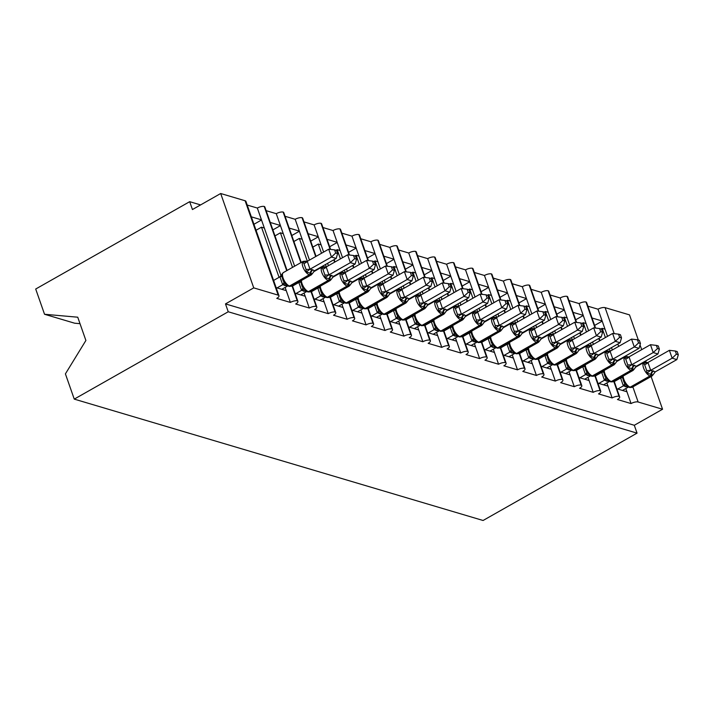 <?xml version="1.0" encoding="UTF-8"?>
<svg xmlns="http://www.w3.org/2000/svg" width="714" height="714" viewBox="0 0 714 714"><rect width="100%" height="100%" fill="white"/><g stroke="black" fill="none" stroke-linecap="round" stroke-linejoin="round"><path stroke-width="1.07" d="M80.013 323.674L74.631 323.201L44.536 314.267L35.7 289.027L189.683 201.678L192.441 209.541L220.688 193.512L245.107 200.759A5.364 1.937 -19.3 0 1 245.928 201.393L278.978 295.757A5.364 1.937 -19.3 0 1 276.755 298.372L290.384 302.424L285.127 287.421M200.589 204.918L189.683 201.678M616.807 388.755L626.937 391.763L625.812 388.559M613.772 381.356L619.011 396.332A5.364 1.937 -19.3 0 1 619.663 396.895A5.364 1.937 -19.3 0 1 617.44 399.51L631.06 403.562L626.937 391.763M592.022 317.989L602.152 320.988L598.02 309.198L587.89 306.19M597.877 383.141L608.007 386.149L606.882 382.936M594.842 375.734L600.09 390.71A5.364 1.937 -19.3 0 1 600.733 391.281A5.364 1.937 -19.3 0 1 598.51 393.896L612.139 397.939L608.007 386.149M573.092 312.366L583.222 315.374L579.09 303.575L568.969 300.567M578.956 377.519L589.077 380.526L587.961 377.322M575.921 370.12L581.16 385.087A5.364 1.937 -19.3 0 1 581.803 385.658A5.364 1.937 -19.3 0 1 579.581 388.273L593.209 392.325L589.077 380.526M554.171 306.743L564.292 309.751L560.169 297.961L550.039 294.953M560.026 371.905L570.156 374.904L569.031 371.699M556.991 364.497L562.239 379.473A5.364 1.937 -19.3 0 1 562.882 380.044A5.364 1.937 -19.3 0 1 560.66 382.659L574.288 386.702L570.156 374.904M535.241 301.129L545.371 304.137L541.239 292.338L531.109 289.331M541.096 366.282L551.226 369.29L550.101 366.086M538.061 358.883L543.309 373.85A5.364 1.937 -19.3 0 1 543.952 374.422A5.364 1.937 -19.3 0 1 541.73 377.037L555.358 381.08L551.226 369.29M516.32 295.507L526.441 298.514L522.309 286.716L512.188 283.717M522.175 360.659L532.296 363.667L531.18 360.463M519.14 353.26L524.379 368.237A5.364 1.937 -19.3 0 1 525.022 368.808A5.364 1.937 -19.3 0 1 522.8 371.423L536.428 375.466L532.296 363.667M497.39 289.893L507.511 292.901L503.388 281.102L493.258 278.094M503.245 355.045L513.375 358.053L512.25 354.84M500.211 347.638L505.458 362.614A5.364 1.937 -19.3 0 1 506.101 363.185A5.364 1.937 -19.3 0 1 503.879 365.8L517.507 369.843L513.375 358.053M478.46 284.27L488.59 287.278L484.458 275.479L474.328 272.471M484.324 349.423L494.445 352.43L493.32 349.226M481.281 342.024L486.529 357A5.364 1.937 -19.3 0 1 487.171 357.562A5.364 1.937 -19.3 0 1 484.949 360.177L498.577 364.229L494.445 352.43M459.539 278.656L469.66 281.655L465.528 269.865L455.407 266.858M465.394 343.809L475.515 346.817L474.399 343.604M462.36 336.401L467.599 351.377A5.364 1.937 -19.3 0 1 468.241 351.948A5.364 1.937 -19.3 0 1 466.019 354.563L479.647 358.606L475.515 346.817M440.609 273.034L450.73 276.041L446.607 264.242L436.477 261.235M446.464 338.186L456.594 341.194L455.47 337.99M443.43 330.787L448.678 345.754A5.364 1.937 -19.3 0 1 449.32 346.326A5.364 1.937 -19.3 0 1 447.098 348.941L460.726 352.993L456.594 341.194M421.679 267.411L431.809 270.419L427.677 258.629L417.547 255.621M427.543 332.572L437.664 335.571L436.54 332.367M424.5 325.165L429.748 340.141A5.364 1.937 -19.3 0 1 430.39 340.712A5.364 1.937 -19.3 0 1 428.168 343.327L441.796 347.37L437.664 335.571M402.758 261.797L412.879 264.805L408.747 253.006L398.626 249.998M408.613 326.95L418.734 329.957L417.619 326.753M405.579 319.551L410.818 334.518A5.364 1.937 -19.3 0 1 411.46 335.089A5.364 1.937 -19.3 0 1 409.238 337.704L422.866 341.747L418.734 329.957M383.829 256.174L393.949 259.182L389.826 247.383L379.696 244.384M389.683 321.327L399.813 324.334L398.689 321.13M386.649 313.928L391.897 328.904A5.364 1.937 -19.3 0 1 392.539 329.475A5.364 1.937 -19.3 0 1 390.317 332.09L403.945 336.133L399.813 324.334M364.899 250.56L375.028 253.568L370.896 241.769L360.766 238.762M370.762 315.713L380.883 318.721L379.759 315.508M367.719 308.305L372.967 323.281A5.364 1.937 -19.3 0 1 373.609 323.853A5.364 1.937 -19.3 0 1 371.387 326.468L385.016 330.511L380.883 318.721M345.978 244.938L356.099 247.945L351.966 236.147L341.845 233.148M351.832 310.09L361.962 313.098L360.838 309.894M348.798 302.691L354.037 317.668A5.364 1.937 -19.3 0 1 354.679 318.23A5.364 1.937 -19.3 0 1 352.457 320.854L366.086 324.897L361.962 313.098M327.048 239.324L337.178 242.323L333.045 230.533L322.915 227.525M332.902 304.476L343.032 307.484L341.908 304.271M329.868 297.069L335.116 312.045A5.364 1.937 -19.3 0 1 335.758 312.616A5.364 1.937 -19.3 0 1 333.536 315.231L347.165 319.274L343.032 307.484M308.118 233.701L318.248 236.709L314.115 224.91L303.994 221.902M313.981 298.854L324.102 301.861L322.978 298.657M310.947 291.455L316.186 306.422A5.364 1.937 -19.3 0 1 316.829 306.993A5.364 1.937 -19.3 0 1 314.606 309.608L328.235 313.66L324.102 301.861M289.197 228.078L299.318 231.086L295.185 219.296L285.064 216.288M295.052 293.24L305.181 296.239L304.057 293.035M292.017 285.832L297.256 300.808A5.364 1.937 -19.3 0 1 297.899 301.379A5.364 1.937 -19.3 0 1 295.685 303.994L309.305 308.037L305.181 296.239M270.267 222.465L280.397 225.472L276.264 213.673L266.135 210.666M607.525 336.348L605.017 329.172L602.17 328.324L605.401 337.552M609.354 348.825L610.184 351.199M612.309 349.994L611.479 347.62M588.604 330.734L586.087 323.549L583.249 322.71L586.48 331.93M590.424 343.211L591.254 345.576M593.379 344.371L592.549 342.006M569.674 325.111L567.157 317.935L564.319 317.087L567.55 326.316M571.503 337.588L572.333 339.962M574.449 338.757L573.619 336.383M550.744 319.488L548.236 312.313L545.398 311.474L548.629 320.693M552.574 331.974L553.404 334.339M555.528 333.135L554.698 330.769M531.823 313.874L529.306 306.69L526.468 305.851L529.699 315.079M533.644 326.352L534.474 328.726M536.598 327.521L535.768 325.147M512.893 308.252L510.376 301.076L507.538 300.228L510.769 309.457M514.723 320.729L515.553 323.103M517.668 321.898L516.838 319.533M493.963 302.638L491.455 295.453L488.617 294.614L491.848 303.843M495.793 315.115L496.623 317.48M498.747 316.284L497.917 313.91M475.042 297.015L472.525 289.839L469.687 288.991L472.918 298.22M476.863 309.492L477.693 311.866M479.817 310.661L478.987 308.287M456.112 291.401L453.595 284.217L450.757 283.378L453.988 292.597M457.942 303.878L458.772 306.244M460.887 305.039L460.057 302.674M437.182 285.778L434.674 278.603L431.836 277.755L435.067 286.983M439.012 298.256L439.842 300.63M441.966 299.425L441.136 297.051M418.261 280.156L415.744 272.98L412.906 272.141L416.137 281.361M420.082 292.642L420.912 295.007M423.036 293.802L422.206 291.437M399.331 274.542L396.814 267.357L393.976 266.518L397.207 275.747M401.161 287.019L401.991 289.393M404.106 288.188L403.276 285.814M380.401 268.919L377.893 261.743L375.055 260.896L378.286 270.124M382.231 281.396L383.061 283.77M385.185 282.565L384.355 280.2M361.48 263.305L358.963 256.121L356.125 255.282L359.356 264.51M363.301 275.782L364.131 278.148M366.255 276.952L365.425 274.578M342.55 257.683L340.034 250.507L337.195 249.659L340.426 258.887M344.38 270.16L345.21 272.534M347.334 271.329L346.504 268.955M323.62 252.069L321.113 244.884L318.274 244.045L321.505 253.265M325.45 264.546L326.28 266.911M328.404 265.706L327.574 263.341M309.474 260.092L302.183 239.27L299.344 238.422L307.35 261.297M294.65 266.179L283.253 233.648L280.415 232.809L292.526 267.384M276.122 287.617L286.252 290.625M251.337 216.842L261.467 219.85L257.335 208.051L247.214 205.052M281.066 275.809L264.332 228.025L261.494 227.186L279.058 277.344M651.106 376.537L662.556 409.247L638.137 402A5.364 1.937 160.7 0 0 631.06 403.562M619.011 396.332A5.364 1.937 160.7 0 0 612.139 397.939M600.09 390.71A5.364 1.937 160.7 0 0 593.209 392.325M581.16 385.087A5.364 1.937 160.7 0 0 574.288 386.702M562.239 379.473A5.364 1.937 160.7 0 0 555.358 381.08M543.309 373.85A5.364 1.937 160.7 0 0 536.428 375.466M524.379 368.237A5.364 1.937 160.7 0 0 517.507 369.843M505.458 362.614A5.364 1.937 160.7 0 0 498.577 364.229M486.529 357A5.364 1.937 160.7 0 0 479.647 358.606M467.599 351.377A5.364 1.937 160.7 0 0 460.726 352.993M448.678 345.754A5.364 1.937 160.7 0 0 441.796 347.37M429.748 340.141A5.364 1.937 160.7 0 0 422.866 341.747M410.818 334.518A5.364 1.937 160.7 0 0 403.945 336.133M391.897 328.904A5.364 1.937 160.7 0 0 385.016 330.511M372.967 323.281A5.364 1.937 160.7 0 0 366.086 324.897M354.037 317.668A5.364 1.937 160.7 0 0 347.165 319.274M335.116 312.045A5.364 1.937 160.7 0 0 328.235 313.66M316.186 306.422A5.364 1.937 160.7 0 0 309.305 308.037M297.256 300.808A5.364 1.937 160.7 0 0 290.384 302.424M662.556 409.247L634.3 425.276L225.481 303.905L253.738 287.876L278.157 295.123A5.364 1.937 -19.3 0 1 278.978 295.757M638.325 340.042L629.507 314.883L605.097 307.636A5.364 1.937 160.7 0 0 598.02 309.198M287.082 270.472L264.858 207.015A5.364 1.937 -19.3 0 0 264.216 206.444A5.364 1.937 160.7 0 0 257.335 208.051M301.228 262.449L283.779 212.629A5.364 1.937 -19.3 0 0 283.137 212.058A5.364 1.937 160.7 0 0 276.264 213.673M316.052 256.362L302.709 218.252A5.364 1.937 -19.3 0 0 302.067 217.681A5.364 1.937 160.7 0 0 295.185 219.296M330.582 249.4L321.639 223.866A5.364 1.937 -19.3 0 0 320.997 223.303A5.364 1.937 160.7 0 0 314.115 224.91M349.503 255.023L340.56 229.489A5.364 1.937 -19.3 0 0 339.918 228.917A5.364 1.937 160.7 0 0 333.045 230.533M368.433 260.646L359.49 235.111A5.364 1.937 -19.3 0 0 358.847 234.54A5.364 1.937 160.7 0 0 351.966 236.147M387.363 266.26L378.42 240.725A5.364 1.937 -19.3 0 0 377.777 240.154A5.364 1.937 160.7 0 0 370.896 241.769M406.284 271.882L397.341 246.348A5.364 1.937 -19.3 0 0 396.698 245.777A5.364 1.937 160.7 0 0 389.826 247.383M425.214 277.496L416.271 251.962A5.364 1.937 -19.3 0 0 415.628 251.39A5.364 1.937 160.7 0 0 408.747 253.006M444.144 283.119L435.201 257.584A5.364 1.937 -19.3 0 0 434.558 257.013A5.364 1.937 160.7 0 0 427.677 258.629M463.065 288.733L454.122 263.198A5.364 1.937 -19.3 0 0 453.479 262.636A5.364 1.937 160.7 0 0 446.607 264.242M481.995 294.355L473.052 268.821A5.364 1.937 -19.3 0 0 472.409 268.25A5.364 1.937 160.7 0 0 465.528 269.865M500.925 299.978L491.982 274.444A5.364 1.937 -19.3 0 0 491.339 273.873A5.364 1.937 160.7 0 0 484.458 275.479M519.846 305.592L510.903 280.058A5.364 1.937 -19.3 0 0 510.26 279.486A5.364 1.937 160.7 0 0 503.388 281.102M538.775 311.215L529.833 285.68A5.364 1.937 -19.3 0 0 529.19 285.109A5.364 1.937 160.7 0 0 522.309 286.716M557.696 316.829L548.763 291.294A5.364 1.937 -19.3 0 0 548.12 290.723A5.364 1.937 160.7 0 0 541.239 292.338M576.626 322.451L567.684 296.917A5.364 1.937 -19.3 0 0 567.041 296.346A5.364 1.937 160.7 0 0 560.169 297.961M595.556 328.065L586.613 302.531A5.364 1.937 -19.3 0 0 585.971 301.968A5.364 1.937 160.7 0 0 579.09 303.575M640.03 344.916L641.699 349.673M645.643 360.954L646.081 362.212M601.036 328.976L602.17 328.324M582.106 323.353L583.249 322.71M563.185 317.73L564.319 317.087M544.255 312.116L545.398 311.474M525.326 306.493L526.468 305.851M506.404 300.88L507.538 300.228M487.475 295.257L488.617 294.614M468.545 289.643L469.687 288.991M449.624 284.02L450.757 283.378M430.694 278.398L431.836 277.755M411.764 272.784L412.906 272.141M392.843 267.161L393.976 266.518M373.913 261.547L375.055 260.896M354.983 255.924L356.125 255.282M336.062 250.311L337.195 249.659M312.821 247.133L318.274 244.045M293.9 241.511L299.344 238.422M274.97 235.897L280.415 232.809M264.216 206.444L286.707 270.677M264.332 228.025L261.467 219.85M634.3 425.276L637.058 433.139L483.075 520.488L74.256 399.117L65.411 373.877L85.894 340.48L77.746 317.203L44.536 314.267M256.04 230.274L261.494 227.186M253.738 287.876L220.688 193.512M74.256 399.117L228.239 311.768L225.481 303.905M637.058 433.139L228.239 311.768M261.511 219.983L253.943 224.285M280.441 225.606L272.873 229.899M299.371 231.229L291.794 235.522M318.292 236.843L310.724 241.136M337.222 242.465L329.654 246.758M356.152 248.079L348.575 252.372M375.073 253.702L367.505 257.995M394.003 259.316L386.435 263.609M412.924 264.939L405.356 269.232M431.854 270.561L424.286 274.854M450.784 276.175L443.216 280.468M469.705 281.798L462.136 286.091M488.635 287.412L481.066 291.705M507.565 293.035L499.996 297.327M526.486 298.648L518.917 302.941M545.416 304.271L537.847 308.564M564.346 309.894L556.777 314.187M583.267 315.508L575.698 319.801M602.197 321.13L594.628 325.423M283.137 212.058L300.862 262.654M283.253 233.648L280.397 225.472M302.067 217.681L315.686 256.567M302.183 239.27L299.318 231.086M320.997 223.303L330.118 249.347M333.786 259.816L334.616 262.19M321.113 244.884L318.248 236.709M339.918 228.917L349.048 254.969M352.707 265.438L353.537 267.804M340.034 250.507L337.178 242.323M358.847 234.54L367.969 260.583M371.637 271.052L372.467 273.426M358.963 256.121L356.099 247.945M377.777 240.154L386.899 266.206M390.567 276.675L391.397 279.04M377.893 261.743L375.028 253.568M396.698 245.777L405.82 271.829M409.488 282.289L410.318 284.663M396.814 267.357L393.949 259.182M415.628 251.39L424.75 277.443M428.418 287.912L429.248 290.286M415.744 272.98L412.879 264.805M434.558 257.013L443.68 283.065M447.348 293.534L448.178 295.899M434.674 278.603L431.809 270.419M453.479 262.636L462.601 288.679M466.269 299.148L467.099 301.522M453.595 284.217L450.73 276.041M472.409 268.25L481.531 294.302M485.199 304.771L486.029 307.136M472.525 289.839L469.66 281.655M491.339 273.873L500.46 299.916M504.12 310.385L504.95 312.759M491.455 295.453L488.59 287.278M510.26 279.486L519.381 305.538M523.05 316.007L523.88 318.373M510.376 301.076L507.511 292.901M529.19 285.109L538.311 311.161M541.98 321.621L542.81 323.995M529.306 306.69L526.441 298.514M548.12 290.723L557.241 316.775M560.901 327.244L561.731 329.618M548.236 312.313L545.371 304.137M567.041 296.346L576.162 322.398M579.83 332.867L580.66 335.232M567.157 317.935L564.292 309.751M585.971 301.968L595.092 328.012M598.76 338.481L599.59 340.855M586.087 323.549L583.222 315.374M605.017 329.172L602.152 320.988M314.624 270.686L336.196 258.45L331.457 257.049L310.019 269.205L314.624 270.686L312.286 273.783L306.181 271.972L305.994 269.374L303.923 263.475L302.736 262.145L306.163 261.44A1.785 1.49 -73.5 0 0 305.637 261.137L306.208 261.306A1.785 1.49 106.5 0 1 306.725 261.601L306.163 261.44A3.936 3.275 106.5 0 0 306.467 261.69M335.723 253.024L337.615 253.586L336.517 250.444L334.625 249.882L335.723 253.024L331.457 257.049L328.708 249.186L307.261 261.342L310.019 269.205M302.736 262.145L307.261 261.342M277.068 287.903L282.69 284.707L279.933 276.845L282.405 273.676L281.78 276.032L283.208 280.879L286.635 285.172L289.045 286.332A1.785 1.49 -73.5 0 0 290.107 286.189A7.684 3.204 60.4 0 0 291.526 286.109L289.045 286.332A1.785 1.49 -73.5 0 1 288.777 286.207M273.614 280.432L279.933 276.845M281.807 289.304L287.555 286.046L282.69 284.707M282.182 273.846L283.378 272.569A7.684 3.204 60.4 0 0 283.101 278.049A7.684 3.204 60.4 0 0 289.536 286.019L309.885 274.97A1.785 1.49 -73.5 0 0 310.849 273.364A3.936 3.275 106.5 0 1 312.955 269.83M283.217 280.87L281.78 276.032M282.815 284.636L285.85 283.503M306.181 271.972L309.894 269.285M336.196 258.45L337.615 253.586M334.625 249.882L328.708 249.186M333.554 276.309L355.117 264.073L350.387 262.663L328.815 274.899L333.554 276.309L331.207 279.406L325.102 277.594L324.915 274.988L322.853 269.089L321.666 267.759L325.084 267.054A1.785 1.49 -73.5 0 0 324.567 266.75L325.138 266.92A1.785 1.49 106.5 0 1 325.655 267.223M354.653 258.647L356.545 259.2L355.447 256.058L353.555 255.505L354.653 258.647L350.387 262.663L347.629 254.8L326.191 266.965L328.949 274.828M321.666 267.759L326.191 266.965M295.998 293.516L301.62 290.33L298.871 282.539L300.112 281.236M292.535 286.055L298.863 282.467M300.728 294.927L306.476 291.66L301.62 290.33M300.701 281.655L302.772 287.555L304.771 289.125L305.556 290.785L307.975 291.946A1.785 1.49 -73.5 0 0 309.037 291.803A7.684 3.204 60.4 0 0 310.456 291.731L307.975 291.946A1.785 1.49 -73.5 0 1 307.698 291.83M301.745 290.259L304.771 289.125M325.102 277.594L328.815 274.899M355.117 264.073L356.545 259.2M353.555 255.505L347.629 254.8M352.475 281.923L374.047 269.687L369.317 268.286L347.745 280.522L352.475 281.923L350.137 285.02L344.032 283.208L343.845 280.611L341.783 274.712L340.587 273.382L344.014 272.677A1.785 1.49 -73.5 0 0 343.496 272.373L344.059 272.543A1.785 1.49 106.5 0 1 344.576 272.846L344.014 272.677A3.936 3.275 106.5 0 0 344.318 272.926M373.583 264.26L375.475 264.823L374.368 261.681L372.476 261.119L373.583 264.26L369.317 268.286L366.559 260.423L345.121 272.587L347.87 280.45M340.587 273.382L345.121 272.587M314.928 299.139L320.541 295.953L317.792 288.161L319.042 286.858M311.465 291.678L317.792 288.081M319.658 300.54L325.406 297.283L320.541 295.953M319.631 287.269L321.059 292.115L324.665 296.426M320.666 295.873L323.701 294.739M344.032 283.208L347.745 280.522M374.047 269.687L375.475 264.823M372.476 261.119L366.559 260.423M371.405 287.546L392.968 275.309L388.237 273.899L366.666 286.135L371.405 287.546L369.067 290.643L362.962 288.831L362.774 286.225L360.704 280.325L359.517 279.004L362.944 278.29A1.785 1.49 -73.5 0 0 362.417 277.987L362.989 278.157A1.785 1.49 106.5 0 1 363.506 278.46L362.944 278.29A3.936 3.275 106.5 0 0 363.248 278.549M392.504 269.883L394.396 270.445L393.298 267.304L391.406 266.741L392.504 269.883L388.237 273.899L385.489 266.036L364.042 278.201L366.8 286.064M359.517 279.004L364.042 278.201M333.849 304.753L339.471 301.567L336.722 293.775L337.972 292.481M330.395 297.292L336.713 293.704M338.579 306.163L344.335 302.897L339.471 301.567M338.561 292.892L340.623 298.791L342.631 300.362L343.416 302.031L345.826 303.182A1.785 1.49 -73.5 0 0 346.888 303.039A7.684 3.204 60.4 0 0 348.307 302.968L345.826 303.182A1.785 1.49 -73.5 0 1 345.558 303.066M339.596 301.495L342.631 300.362M362.962 288.831L366.666 286.135M392.968 275.309L394.396 270.445M391.406 266.741L385.489 266.036M390.335 293.159L411.898 280.923L407.167 279.522L385.596 291.758L390.335 293.159L387.988 296.256L381.883 294.445L381.695 291.847L379.634 285.948L378.438 284.618L381.865 283.913A1.785 1.49 -73.5 0 0 381.347 283.61L381.919 283.779A1.785 1.49 106.5 0 1 382.436 284.083L381.865 283.913A3.936 3.275 106.5 0 0 382.168 284.163M411.434 275.497L413.326 276.059L412.228 272.918L410.336 272.355L411.434 275.497L407.167 279.522L404.41 271.659L382.972 283.824L385.73 291.687M378.438 284.618L382.972 283.824M352.778 310.376L358.401 307.19L355.652 299.398L356.893 298.095M349.316 302.914L355.643 299.327M357.509 311.777L363.256 308.519L358.401 307.19M357.482 298.514L359.553 304.414L361.552 305.985L362.337 307.645L364.756 308.805A1.785 1.49 -73.5 0 0 365.818 308.662A7.684 3.204 60.4 0 0 367.237 308.582L364.756 308.805A1.785 1.49 -73.5 0 1 364.479 308.689M358.526 307.118L361.552 305.985M381.883 294.445L385.596 291.758M411.898 280.923L413.326 276.059M410.336 272.355L404.41 271.659M409.256 298.782L430.828 286.546L426.097 285.145L404.526 297.372L409.256 298.782L406.918 301.879L400.813 300.067L400.625 297.47L398.564 291.562L397.368 290.241L400.795 289.536A1.785 1.49 -73.5 0 0 400.277 289.224L400.84 289.393A1.785 1.49 106.5 0 1 401.357 289.697L400.795 289.536A3.936 3.275 106.5 0 0 401.098 289.786M430.363 281.12L432.256 281.682L431.149 278.54L429.257 277.978L430.363 281.12L426.097 285.145L423.34 277.273L401.902 289.438L404.651 297.301M397.368 290.241L401.902 289.438M371.708 315.99L377.322 312.803L374.573 305.012L375.823 303.718M368.245 308.528L374.573 304.94M376.439 317.4L382.186 314.142L377.322 312.803M376.412 304.128L378.474 310.028L380.482 311.599L381.276 313.267L383.677 314.419A1.785 1.49 -73.5 0 0 384.739 314.285A7.684 3.204 60.4 0 0 386.167 314.205L383.677 314.419A1.785 1.49 -73.5 0 1 383.409 314.303M377.447 312.732L380.482 311.599M400.813 300.067L404.526 297.372M430.828 286.546L432.256 281.682M429.257 277.978L423.34 277.273M428.186 304.396L449.749 292.169L445.018 290.759L423.447 302.995L428.186 304.396L425.847 307.502L419.734 305.69L419.555 303.084L417.485 297.185L416.298 295.855L419.725 295.15A1.785 1.49 -73.5 0 0 419.198 294.846L419.77 295.016A1.785 1.49 106.5 0 1 420.287 295.319L419.725 295.15A3.936 3.275 106.5 0 0 420.028 295.409M449.284 286.733L451.177 287.296L450.079 284.154L448.187 283.592L449.284 286.733L445.018 290.759L442.269 282.896L420.823 295.06L423.581 302.923M416.298 295.855L420.823 295.06M390.629 321.612L396.252 318.426L393.503 310.635L394.753 309.332M387.166 314.151L393.494 310.563M395.36 323.014L401.116 319.756L396.252 318.426M395.342 309.751L397.403 315.65L399.412 317.221L400.197 318.881L402.607 320.042A1.785 1.49 -73.5 0 0 403.669 319.899A7.684 3.204 60.4 0 0 405.088 319.818L402.607 320.042A1.785 1.49 -73.5 0 1 402.33 319.926M396.377 318.355L399.412 317.221M419.734 305.69L423.447 302.995M449.749 292.169L451.177 287.296M448.187 283.592L442.269 282.896M447.116 310.019L468.679 297.783L463.948 296.381L442.501 308.537L447.116 310.019L444.768 313.116L438.664 311.304L438.476 308.707L436.415 302.807L435.219 301.478L438.646 300.772A1.785 1.49 -73.5 0 0 438.128 300.469L438.691 300.63A1.785 1.49 106.5 0 1 439.217 300.933L438.646 300.772A3.936 3.275 106.5 0 0 438.949 301.022M468.214 292.356L470.107 292.918L469.009 289.777L467.117 289.215L468.214 292.356L463.948 296.381L461.19 288.518L439.753 300.674L442.501 308.537M435.219 301.478L439.753 300.674M409.559 327.235L415.182 324.04L412.424 316.257L413.674 314.954M406.096 319.765L412.424 316.177M414.29 328.636L420.037 325.379L415.182 324.04M414.263 315.365L416.333 321.264L418.333 322.835L419.127 324.504L421.537 325.664A1.785 1.49 -73.5 0 0 422.599 325.522A7.684 3.204 60.4 0 0 424.018 325.441L421.537 325.664A1.785 1.49 -73.5 0 1 421.26 325.539M415.307 323.969L418.333 322.835M438.664 311.304L442.377 308.618M468.679 297.783L470.107 292.918M467.117 289.215L461.19 288.518M466.037 315.642L487.608 303.405L482.878 301.995L461.306 314.231L466.037 315.642L463.698 318.739L457.594 316.927L457.406 314.321L455.336 308.421L454.149 307.091L457.576 306.386A1.785 1.49 -73.5 0 0 457.058 306.083L457.62 306.252A1.785 1.49 106.5 0 1 458.138 306.556L457.576 306.386A3.936 3.275 106.5 0 0 457.879 306.645M487.144 297.979L489.028 298.532L487.93 295.391L486.038 294.828L487.144 297.979L482.878 301.995L480.12 294.132L458.683 306.297L461.431 314.16M454.149 307.091L458.683 306.297M428.489 332.849L434.103 329.663L431.354 321.871L432.604 320.568M425.026 325.388L431.354 321.8M433.219 334.25L438.967 330.993L434.103 329.663M433.193 320.988L435.254 326.887L437.263 328.458L438.048 330.118L440.458 331.278A1.785 1.49 -73.5 0 0 441.52 331.135A7.684 3.204 60.4 0 0 442.948 331.064L440.458 331.278A1.785 1.49 -73.5 0 1 440.19 331.162M434.228 329.591L437.263 328.458M457.594 316.927L461.306 314.231M487.608 303.405L489.028 298.532M486.038 294.828L480.12 294.132M484.967 321.255L506.529 309.019L501.799 307.618L480.227 319.854L484.967 321.255L482.619 324.352L476.515 322.541L476.336 319.943L474.266 314.044L473.079 312.714L476.506 312.009A1.785 1.49 -73.5 0 0 475.979 311.706L476.55 311.875A1.785 1.49 106.5 0 1 477.068 312.17M506.065 303.593L507.957 304.155L506.86 301.013L504.968 300.451L506.065 303.593L501.799 307.618L499.05 299.755L477.604 311.92L480.361 319.783M473.079 312.714L477.604 311.92M447.41 338.472L453.033 335.277L450.284 327.494L451.534 326.191M443.947 331.01L450.275 327.414M452.14 339.873L457.888 336.615L453.033 335.277M452.123 326.601L453.551 331.448L457.156 335.75M453.158 335.205L456.192 334.072M476.515 322.541L480.227 319.854M506.529 309.019L507.957 304.155M504.968 300.451L499.05 299.755M503.897 326.878L525.459 314.642L520.729 313.232L499.157 325.468L503.897 326.878L501.549 329.975L495.445 328.163L495.257 325.557L493.195 319.658L492 318.328L495.427 317.623A1.785 1.49 -73.5 0 0 494.909 317.319L495.471 317.489A1.785 1.49 106.5 0 1 495.989 317.792L495.427 317.623A3.936 3.275 106.5 0 0 495.73 317.882M524.995 309.216L526.887 309.778L525.781 306.636L523.897 306.074L524.995 309.216L520.729 313.232L517.971 305.369L496.533 317.534L499.282 325.397M492 318.328L496.533 317.534M466.34 344.086L471.963 340.899L469.205 333.108L470.455 331.814M462.877 336.624L469.205 333.036M471.07 345.496L476.818 342.229L471.963 340.899M471.044 332.224L472.454 337.017L475.908 341.363M472.088 340.828L475.113 339.694M495.445 328.163L499.157 325.468M525.459 314.642L526.887 309.778M523.897 306.074L517.971 305.369M522.818 332.492L544.389 320.256L539.659 318.855L518.087 331.091L522.818 332.492L520.479 335.589L514.375 333.777L514.187 331.18L512.116 325.281L510.929 323.951L514.357 323.246A1.785 1.49 -73.5 0 0 513.83 322.942L514.401 323.112A1.785 1.49 106.5 0 1 514.919 323.415L514.357 323.246A3.936 3.275 106.5 0 0 514.66 323.496M543.925 314.829L545.808 315.392L544.711 312.25L542.818 311.688L543.925 314.829L539.659 318.855L536.901 310.992L515.463 323.156L518.212 331.019M510.929 323.951L515.463 323.156M485.27 349.708L490.884 346.522L488.135 338.731L489.385 337.427M481.807 342.247L488.135 338.659M490 351.109L495.748 347.852L490.884 346.522M489.974 337.847L492.035 343.746L494.043 345.317L494.829 346.977L497.239 348.137A1.785 1.49 -73.5 0 0 498.301 347.995A7.684 3.204 60.4 0 0 499.729 347.914L497.239 348.137A1.785 1.49 -73.5 0 1 496.971 348.021M491.009 346.451L494.043 345.317M514.375 333.777L518.087 331.091M544.389 320.256L545.808 315.392M542.818 311.688L536.901 310.992M541.747 338.115L563.31 325.879L558.58 324.477L537.008 336.705L541.747 338.115L539.4 341.212L533.296 339.4L533.117 336.803L531.046 330.894L529.859 329.573L533.278 328.868A1.785 1.49 -73.5 0 0 532.76 328.556L533.331 328.726A1.785 1.49 106.5 0 1 533.849 329.029L533.278 328.868A3.936 3.275 106.5 0 0 533.581 329.118M562.846 320.452L564.738 321.014L563.641 317.873L561.748 317.311L562.846 320.452L558.58 324.477L555.831 316.605L534.384 328.77L537.142 336.633M529.859 329.573L534.384 328.77M504.191 355.322L509.814 352.136L507.065 344.344L508.306 343.05M500.728 347.861L507.056 344.273M508.921 356.732L514.669 353.475L509.814 352.136M508.895 343.461L510.965 349.36L512.964 350.931L513.759 352.6L516.168 353.751A1.785 1.49 -73.5 0 0 517.231 353.617A7.684 3.204 60.4 0 0 518.65 353.537L516.168 353.751A1.785 1.49 -73.5 0 1 515.892 353.635M509.939 352.064L512.964 350.931M533.296 339.4L537.008 336.705M563.31 325.879L564.738 321.014M561.748 317.311L555.831 316.605M560.668 343.729L582.24 331.492L577.51 330.091L555.938 342.327L560.668 343.729L558.33 346.834L552.225 345.023L552.038 342.417L549.976 336.517L548.78 335.187L552.208 334.482A1.785 1.49 -73.5 0 0 551.69 334.179L552.252 334.348A1.785 1.49 106.5 0 1 552.77 334.652L552.208 334.482A3.936 3.275 106.5 0 0 552.511 334.741M581.776 326.066L583.668 326.628L582.562 323.487L580.678 322.924L581.776 326.066L577.51 330.091L574.752 322.228L553.314 334.393L556.063 342.256M548.78 335.187L553.314 334.393M523.121 360.945L528.735 357.759L525.986 349.967L527.235 348.664M519.658 353.484L525.986 349.896M527.851 362.346L533.599 359.088L528.735 357.759M527.824 349.084L529.895 354.983L531.894 356.554L532.68 358.214L535.098 359.374A1.785 1.49 -73.5 0 0 536.152 359.231A7.684 3.204 60.4 0 0 537.58 359.151L535.098 359.374A1.785 1.49 -73.5 0 1 534.822 359.258M528.869 357.687L531.894 356.554M552.225 345.023L555.938 342.327M582.24 331.492L583.668 326.628M580.678 322.924L574.752 322.228M579.598 349.351L601.17 337.115L596.431 335.714L574.868 347.941L579.598 349.351L577.26 352.448L571.155 350.636L570.968 348.039L568.897 342.14L567.71 340.81L571.138 340.105A1.785 1.49 -73.5 0 0 570.611 339.802L571.182 339.962A1.785 1.49 106.5 0 1 571.7 340.266L571.138 340.105A3.936 3.275 106.5 0 0 571.441 340.355M600.706 331.689L602.589 332.251L601.491 329.109L599.599 328.547L600.706 331.689L596.431 335.714L593.682 327.851L572.235 340.007L574.993 347.87M567.71 340.81L572.235 340.007M542.051 366.568L547.665 363.372L544.916 355.59L546.165 354.287M538.588 359.097L544.916 355.51M546.781 367.969L552.529 364.711L547.665 363.372M546.754 354.697L548.816 360.597L550.824 362.168L551.61 363.837L554.019 364.997A1.785 1.49 -73.5 0 0 555.081 364.854A7.684 3.204 60.4 0 0 556.509 364.774L554.019 364.997A1.785 1.49 -73.5 0 1 553.752 364.872M547.79 363.301L550.824 362.168M571.155 350.636L574.868 347.941M601.17 337.115L602.589 332.251M599.599 328.547L593.682 327.851M598.528 354.974L620.091 342.738L615.361 341.328L593.789 353.564L598.528 354.974L596.181 358.071L590.076 356.259L589.898 353.653L587.827 347.754L586.64 346.424L590.059 345.719A1.785 1.49 -73.5 0 0 589.541 345.415L590.112 345.585A1.785 1.49 106.5 0 1 590.63 345.888L590.059 345.719A3.936 3.275 106.5 0 0 590.362 345.978M619.627 337.311L621.519 337.865L620.421 334.723L618.529 334.161L619.627 337.311L615.361 341.328L612.612 333.465L591.165 345.63L593.923 353.492M586.64 346.424L591.165 345.63M560.972 372.181L566.595 368.995L563.846 361.204L565.086 359.901M557.509 364.72L563.837 361.132M565.702 373.583L571.45 370.325L566.595 368.995M565.675 360.32L567.746 366.22L569.745 367.79L570.531 369.45L572.949 370.611A1.785 1.49 -73.5 0 0 574.011 370.468A7.684 3.204 60.4 0 0 575.43 370.396L572.949 370.611A1.785 1.49 -73.5 0 1 572.673 370.495M566.72 368.924L569.745 367.79M590.076 356.259L593.789 353.564M620.091 342.738L621.519 337.865M618.529 334.161L612.612 333.465M617.449 360.588L639.021 348.352L634.291 346.95L612.719 359.187L617.449 360.588L615.111 363.685L609.006 361.873L608.819 359.276L606.757 353.376L605.561 352.047L608.988 351.342A1.785 1.49 -73.5 0 0 608.471 351.038L609.033 351.208A1.785 1.49 106.5 0 1 609.551 351.502L608.988 351.342A3.936 3.275 106.5 0 0 609.292 351.591M638.557 342.925L640.449 343.488L639.342 340.346L637.459 339.784L638.557 342.925L634.291 346.95L631.533 339.088L610.095 351.252L612.844 359.115M605.561 352.047L610.095 351.252M579.902 377.804L585.516 374.609L582.767 366.826L584.016 365.523M576.439 370.343L582.767 366.746M584.632 379.205L590.38 375.948L585.516 374.609M584.605 365.934L586.676 371.842L588.675 373.404L589.469 375.073L591.879 376.233A1.785 1.49 -73.5 0 0 592.932 376.091A7.684 3.204 60.4 0 0 594.36 376.01L591.879 376.233A1.785 1.49 -73.5 0 1 591.603 376.108M585.65 374.538L588.675 373.404M609.006 361.873L612.719 359.187M639.021 348.352L640.449 343.488M637.459 339.784L631.533 339.088M636.379 366.211L657.951 353.974L653.212 352.564L631.649 364.8L636.379 366.211L634.041 369.308L627.936 367.496L627.749 364.89L625.678 358.99L624.491 357.66L627.918 356.955A1.785 1.49 -73.5 0 0 627.392 356.652L627.963 356.822A1.785 1.49 106.5 0 1 628.481 357.125L627.918 356.955A3.936 3.275 106.5 0 0 628.222 357.214M657.487 348.548L659.37 349.11L658.272 345.96L656.38 345.406L657.487 348.548L653.212 352.564L650.463 344.701L629.016 356.866L631.774 364.729M624.491 357.66L629.016 356.866M598.823 383.418L604.446 380.232L601.697 372.44L602.946 371.146M595.369 375.957L601.697 372.369M603.562 384.828L609.31 381.562L604.446 380.232M603.535 371.557L605.597 377.456L607.605 379.027L608.39 380.696L610.8 381.847A1.785 1.49 -73.5 0 0 611.862 381.704A7.684 3.204 60.4 0 0 613.29 381.633L610.8 381.847A1.785 1.49 -73.5 0 1 610.532 381.731M604.571 380.16L607.605 379.027M627.936 367.496L631.649 364.8M657.951 353.974L659.37 349.11M656.38 345.406L650.463 344.701M655.309 371.824L676.872 359.588L672.142 358.187L650.57 370.423L655.309 371.824L652.962 374.921L646.857 373.11L646.67 370.512L644.608 364.613L643.421 363.283L646.839 362.578A1.785 1.49 -73.5 0 0 646.322 362.275L646.893 362.444A1.785 1.49 106.5 0 1 647.411 362.748L646.839 362.578A3.936 3.275 106.5 0 0 647.143 362.828M676.408 354.162L678.3 354.724L677.202 351.583L675.31 351.02L676.408 354.162L672.142 358.187L669.393 350.324L647.946 362.489L650.704 370.352M643.421 363.283L647.946 362.489M617.753 389.041L623.376 385.855L620.627 378.063L621.867 376.76M614.29 381.579L620.618 377.992M622.483 390.442L628.231 387.184L623.376 385.855M622.456 377.179L623.866 381.972L627.499 386.328M623.5 385.774L626.526 384.65M646.857 373.11L650.57 370.423M676.872 359.588L678.3 354.724M675.31 351.02L669.393 350.324M638.137 402L632.854 386.89M618.663 346.388L617.833 344.014M614.21 333.652L605.097 307.636M278.157 295.123L245.107 200.759M312.643 273.373L311.304 274.89A7.684 3.204 -119.6 0 1 309.885 274.97L309.314 274.801A7.684 3.204 -119.6 0 1 302.879 266.831A7.684 3.204 -119.6 0 1 303.155 261.351L283.378 272.569M312.393 269.66A3.936 3.275 106.5 0 0 310.278 273.194A1.785 1.49 106.5 0 1 309.314 274.801L289.536 286.019A1.785 1.49 106.5 0 1 288.483 286.162M305.913 261.253A1.785 1.49 106.5 0 1 306.208 261.306L306.859 261.547M285.047 285.662A3.936 3.275 106.5 0 1 286.733 285.243M284.484 285.493A3.936 3.275 106.5 0 1 286.573 285.127M282.646 284.654A3.936 1.847 142.9 0 0 283.842 281.932M279.942 276.925A3.936 0.857 176.7 0 0 281.78 276.148M305.994 269.374A3.936 0.857 176.7 0 0 310.01 269.133M303.923 263.475A3.936 1.847 142.9 0 0 307.306 261.395M331.564 278.995L330.234 280.513A7.684 3.204 -119.6 0 1 328.815 280.584A1.785 1.49 -73.5 0 0 329.77 278.978A3.936 3.275 106.5 0 1 331.885 275.452M301.388 280.513A7.684 3.204 60.4 0 0 302.031 283.663A7.684 3.204 60.4 0 0 308.466 291.633L328.244 280.415A7.684 3.204 -119.6 0 1 321.809 272.445A7.684 3.204 -119.6 0 1 322.085 266.974L313.5 271.838M331.314 275.283A3.936 3.275 106.5 0 0 329.208 278.817A1.785 1.49 106.5 0 1 328.244 280.415L308.466 291.633A1.785 1.49 106.5 0 1 307.404 291.776M325.388 267.313A3.936 3.275 106.5 0 1 325.084 267.054L325.646 267.223M324.843 266.866A1.785 1.49 106.5 0 1 325.138 266.92L325.78 267.17M303.977 291.285A3.936 3.275 106.5 0 1 305.663 290.857M303.405 291.116A3.936 3.275 106.5 0 1 305.503 290.741M301.576 290.277A3.936 1.847 142.9 0 0 302.772 287.555M298.871 282.539A3.936 0.857 176.7 0 0 300.701 281.762M324.915 274.988A3.936 0.857 176.7 0 0 328.94 274.756M322.853 269.089A3.936 1.847 142.9 0 0 326.236 267.018M320.318 286.135A7.684 3.204 60.4 0 0 320.952 289.286A7.684 3.204 60.4 0 0 327.396 297.256L327.958 297.426A7.684 3.204 60.4 0 0 329.386 297.345L326.905 297.568A1.785 1.49 -73.5 0 0 327.958 297.426L347.736 286.207A1.785 1.49 -73.5 0 0 348.7 284.6A3.936 3.275 106.5 0 1 350.815 281.066M326.628 297.443A1.785 1.49 -73.5 0 0 326.905 297.568L326.334 297.399A1.785 1.49 106.5 0 0 327.396 297.256L347.174 286.037A7.684 3.204 -119.6 0 1 340.73 278.067A7.684 3.204 -119.6 0 1 341.006 272.587L332.429 277.46M350.494 284.609L349.164 286.127A7.684 3.204 -119.6 0 1 347.736 286.207L347.174 286.037A1.785 1.49 106.5 0 0 348.129 284.431A3.936 3.275 106.5 0 1 350.244 280.897M343.764 272.489A1.785 1.49 106.5 0 1 344.059 272.543L344.71 272.793M322.906 296.899A3.936 3.275 106.5 0 1 324.584 296.48M322.335 296.729A3.936 3.275 106.5 0 1 324.433 296.364M320.506 295.899A3.936 1.847 142.9 0 0 321.693 293.177M317.792 288.161A3.936 0.857 176.7 0 0 319.631 287.385M343.845 280.611A3.936 0.857 176.7 0 0 347.87 280.37M341.783 274.712A3.936 1.847 142.9 0 0 345.157 272.632M369.415 290.232L368.085 291.749A7.684 3.204 -119.6 0 1 366.666 291.821A1.785 1.49 -73.5 0 0 367.63 290.223A3.936 3.275 106.5 0 1 369.736 286.689M339.239 291.758A7.684 3.204 60.4 0 0 339.882 294.909A7.684 3.204 60.4 0 0 346.317 302.879L366.095 291.66A7.684 3.204 -119.6 0 1 359.66 283.681A7.684 3.204 -119.6 0 1 359.936 278.21L351.35 283.074M369.174 286.519A3.936 3.275 106.5 0 0 367.058 290.054A1.785 1.49 106.5 0 1 366.095 291.66L346.317 302.879A1.785 1.49 106.5 0 1 345.264 303.013M362.694 278.112A1.785 1.49 106.5 0 1 362.989 278.157L363.64 278.406M341.827 302.522A3.936 3.275 106.5 0 1 343.514 302.102M341.265 302.352A3.936 3.275 106.5 0 1 343.354 301.986M339.427 301.513A3.936 1.847 142.9 0 0 340.623 298.791M336.722 293.775A3.936 0.857 176.7 0 0 338.561 292.999M362.774 286.225A3.936 0.857 176.7 0 0 366.791 285.993M360.704 280.325A3.936 1.847 142.9 0 0 364.086 278.255M388.345 295.846L387.015 297.363A7.684 3.204 -119.6 0 1 385.596 297.443A1.785 1.49 -73.5 0 0 386.551 295.837A3.936 3.275 106.5 0 1 388.666 292.303M358.169 297.372A7.684 3.204 60.4 0 0 358.812 300.523A7.684 3.204 60.4 0 0 365.247 308.493L385.024 297.274A7.684 3.204 -119.6 0 1 378.59 289.304A7.684 3.204 -119.6 0 1 378.866 283.824L370.28 288.697M388.095 292.142A3.936 3.275 106.5 0 0 385.988 295.667A1.785 1.49 106.5 0 1 385.024 297.274L365.247 308.493A1.785 1.49 106.5 0 1 364.185 308.635M381.624 283.726A1.785 1.49 106.5 0 1 381.919 283.779L382.561 284.029M360.757 308.136A3.936 3.275 106.5 0 1 362.444 307.716M360.186 307.966A3.936 3.275 106.5 0 1 362.284 307.6M358.357 307.136A3.936 1.847 142.9 0 0 359.553 304.414M355.652 299.398A3.936 0.857 176.7 0 0 357.482 298.622M381.695 291.847A3.936 0.857 176.7 0 0 385.721 291.615M379.634 285.948A3.936 1.847 142.9 0 0 383.016 283.877M407.275 301.469L405.945 302.986A7.684 3.204 -119.6 0 1 404.517 303.066A1.785 1.49 -73.5 0 0 405.481 301.46A3.936 3.275 106.5 0 1 407.596 297.925M377.099 302.995A7.684 3.204 60.4 0 0 377.733 306.145A7.684 3.204 60.4 0 0 384.177 314.115L403.954 302.897A7.684 3.204 -119.6 0 1 397.511 294.927A7.684 3.204 -119.6 0 1 397.787 289.447L389.21 294.32M407.025 297.756A3.936 3.275 106.5 0 0 404.909 301.29A1.785 1.49 106.5 0 1 403.954 302.897L384.177 314.115A1.785 1.49 106.5 0 1 383.115 314.258M400.545 289.349A1.785 1.49 106.5 0 1 400.84 289.393L401.491 289.643M379.687 313.758A3.936 3.275 106.5 0 1 381.365 313.339M379.116 313.589A3.936 3.275 106.5 0 1 381.214 313.223M377.287 312.75A3.936 1.847 142.9 0 0 378.474 310.028M374.573 305.012A3.936 0.857 176.7 0 0 376.412 304.244M400.625 297.47A3.936 0.857 176.7 0 0 404.651 297.229M398.564 291.562A3.936 1.847 142.9 0 0 401.937 289.491M426.196 307.082L424.866 308.6A7.684 3.204 -119.6 0 1 423.447 308.68A1.785 1.49 -73.5 0 0 424.402 307.074A3.936 3.275 106.5 0 1 426.517 303.548M396.02 308.609A7.684 3.204 60.4 0 0 396.663 311.759A7.684 3.204 60.4 0 0 403.098 319.729L422.875 308.51A7.684 3.204 -119.6 0 1 416.44 300.54A7.684 3.204 -119.6 0 1 416.717 295.069L408.131 299.934M425.955 303.379A3.936 3.275 106.5 0 0 423.839 306.904A1.785 1.49 106.5 0 1 422.875 308.51L403.098 319.729A1.785 1.49 106.5 0 1 402.044 319.872M419.475 294.962A1.785 1.49 106.5 0 1 419.77 295.016L420.421 295.266M398.608 319.372A3.936 3.275 106.5 0 1 400.295 318.953M398.046 319.203A3.936 3.275 106.5 0 1 400.135 318.837M396.208 318.373A3.936 1.847 142.9 0 0 397.403 315.65M393.503 310.635A3.936 0.857 176.7 0 0 395.342 309.858M419.555 303.084A3.936 0.857 176.7 0 0 423.572 302.852M417.485 297.185A3.936 1.847 142.9 0 0 420.867 295.114M445.125 312.705L443.796 314.222A7.684 3.204 -119.6 0 1 442.377 314.303A1.785 1.49 -73.5 0 0 443.332 312.696A3.936 3.275 106.5 0 1 445.447 309.162M414.95 314.231A7.684 3.204 60.4 0 0 415.593 317.382A7.684 3.204 60.4 0 0 422.028 325.352L441.805 314.133A7.684 3.204 -119.6 0 1 435.37 306.163A7.684 3.204 -119.6 0 1 435.647 300.683L427.061 305.556M444.876 308.992A3.936 3.275 106.5 0 0 442.769 312.527A1.785 1.49 106.5 0 1 441.805 314.133L422.028 325.352A1.785 1.49 106.5 0 1 420.965 325.495M438.405 300.585A1.785 1.49 106.5 0 1 438.691 300.63L439.342 300.88M417.538 324.995A3.936 3.275 106.5 0 1 419.225 324.575M416.967 324.825A3.936 3.275 106.5 0 1 419.064 324.459M415.137 323.986A3.936 1.847 142.9 0 0 416.333 321.264M412.424 316.257A3.936 0.857 176.7 0 0 414.263 315.481M438.476 308.707A3.936 0.857 176.7 0 0 442.501 308.466M436.415 302.807A3.936 1.847 142.9 0 0 439.788 300.728M464.055 318.328L462.726 319.845A7.684 3.204 -119.6 0 1 461.298 319.917A1.785 1.49 -73.5 0 0 462.261 318.31A3.936 3.275 106.5 0 1 464.377 314.785M433.88 319.845A7.684 3.204 60.4 0 0 434.514 322.996A7.684 3.204 60.4 0 0 440.957 330.966L460.735 319.747A7.684 3.204 -119.6 0 1 454.291 311.777A7.684 3.204 -119.6 0 1 454.568 306.306L445.982 311.17M463.805 314.615A3.936 3.275 106.5 0 0 461.69 318.149A1.785 1.49 106.5 0 1 460.735 319.747L440.957 330.966A1.785 1.49 106.5 0 1 439.895 331.109M457.326 306.199A1.785 1.49 106.5 0 1 457.62 306.252L458.272 306.502M436.468 330.618A3.936 3.275 106.5 0 1 438.146 330.189M435.897 330.448A3.936 3.275 106.5 0 1 437.994 330.073M434.067 329.609A3.936 1.847 142.9 0 0 435.254 326.887M431.354 321.871A3.936 0.857 176.7 0 0 433.193 321.095M457.406 314.321A3.936 0.857 176.7 0 0 461.431 314.089M455.336 308.421A3.936 1.847 142.9 0 0 458.718 306.351M452.801 325.468A7.684 3.204 60.4 0 0 453.444 328.618A7.684 3.204 60.4 0 0 459.878 336.589L460.45 336.758A7.684 3.204 60.4 0 0 461.869 336.678L459.388 336.901A1.785 1.49 -73.5 0 0 460.45 336.758L480.227 325.539A1.785 1.49 -73.5 0 0 481.182 323.933A3.936 3.275 106.5 0 1 483.298 320.399M459.111 336.776A1.785 1.49 -73.5 0 0 459.388 336.901L458.816 336.731A1.785 1.49 106.5 0 0 459.878 336.589L479.656 325.37A7.684 3.204 -119.6 0 1 473.221 317.4A7.684 3.204 -119.6 0 1 473.498 311.92L464.912 316.793M482.976 323.942L481.647 325.459A7.684 3.204 -119.6 0 1 480.227 325.539L479.656 325.37A1.785 1.49 106.5 0 0 480.62 323.763A3.936 3.275 106.5 0 1 482.735 320.229M476.809 312.259A3.936 3.275 106.5 0 1 476.506 312.009L477.068 312.179M476.256 311.822A1.785 1.49 106.5 0 1 476.55 311.875L477.202 312.125M455.389 336.232A3.936 3.275 106.5 0 1 457.076 335.812M454.827 336.062A3.936 3.275 106.5 0 1 456.915 335.696M452.988 335.232A3.936 1.847 142.9 0 0 454.184 332.51M450.284 327.494A3.936 0.857 176.7 0 0 452.123 326.717M476.336 319.943A3.936 0.857 176.7 0 0 480.352 319.702M474.266 314.044A3.936 1.847 142.9 0 0 477.648 311.964M471.731 331.091A7.684 3.204 60.4 0 0 472.373 334.232A7.684 3.204 60.4 0 0 478.808 342.211L479.371 342.372A7.684 3.204 60.4 0 0 480.799 342.301L478.318 342.515A1.785 1.49 -73.5 0 0 479.371 342.372L499.148 331.153A1.785 1.49 -73.5 0 0 500.112 329.556A3.936 3.275 106.5 0 1 502.228 326.021M478.041 342.399A1.785 1.49 -73.5 0 0 478.318 342.515L477.746 342.345A1.785 1.49 106.5 0 0 478.808 342.211L498.586 330.993A7.684 3.204 -119.6 0 1 492.151 323.014A7.684 3.204 -119.6 0 1 492.428 317.543L483.842 322.407M501.906 329.565L500.576 331.082A7.684 3.204 -119.6 0 1 499.148 331.153L498.586 330.993A1.785 1.49 106.5 0 0 499.541 329.386A3.936 3.275 106.5 0 1 501.656 325.852M495.186 317.444A1.785 1.49 106.5 0 1 495.471 317.489L496.123 317.739M474.319 341.854A3.936 3.275 106.5 0 1 476.006 341.435M473.748 341.685A3.936 3.275 106.5 0 1 475.845 341.31M471.918 340.846A3.936 1.847 142.9 0 0 473.114 338.124M469.205 333.108A3.936 0.857 176.7 0 0 471.044 332.331M495.257 325.557A3.936 0.857 176.7 0 0 499.282 325.325M493.195 319.658A3.936 1.847 142.9 0 0 496.569 317.587M520.836 335.178L519.506 336.696A7.684 3.204 -119.6 0 1 518.078 336.776A1.785 1.49 -73.5 0 0 519.042 335.169A3.936 3.275 106.5 0 1 521.149 331.635M490.661 336.705A7.684 3.204 60.4 0 0 491.294 339.855A7.684 3.204 60.4 0 0 497.729 347.825L517.507 336.606A7.684 3.204 -119.6 0 1 511.072 328.636A7.684 3.204 -119.6 0 1 511.349 323.156L502.763 328.029M520.586 331.474A3.936 3.275 106.5 0 0 518.471 335A1.785 1.49 106.5 0 1 517.507 336.606L497.729 347.825A1.785 1.49 106.5 0 1 496.676 347.968M514.107 323.058A1.785 1.49 106.5 0 1 514.401 323.112L515.053 323.362M493.249 347.468A3.936 3.275 106.5 0 1 494.927 347.049M492.678 347.299A3.936 3.275 106.5 0 1 494.775 346.933M490.848 346.468A3.936 1.847 142.9 0 0 492.035 343.746M488.135 338.731A3.936 0.857 176.7 0 0 489.974 337.954M514.187 331.18A3.936 0.857 176.7 0 0 518.212 330.939M512.116 325.281A3.936 1.847 142.9 0 0 515.499 323.21M539.757 340.801L538.427 342.318A7.684 3.204 -119.6 0 1 537.008 342.399A1.785 1.49 -73.5 0 0 537.963 340.792A3.936 3.275 106.5 0 1 540.079 337.258M509.582 342.327A7.684 3.204 60.4 0 0 510.224 345.478A7.684 3.204 60.4 0 0 516.659 353.448L536.437 342.229A7.684 3.204 -119.6 0 1 530.002 334.259A7.684 3.204 -119.6 0 1 530.279 328.779L521.693 333.652M539.516 337.088A3.936 3.275 106.5 0 0 537.401 340.623A1.785 1.49 106.5 0 1 536.437 342.229L516.659 353.448A1.785 1.49 106.5 0 1 515.597 353.582M533.037 328.681A1.785 1.49 106.5 0 1 533.331 328.726L533.983 328.976M512.17 353.091A3.936 3.275 106.5 0 1 513.857 352.671M511.608 352.921A3.936 3.275 106.5 0 1 513.696 352.555M509.769 352.082A3.936 1.847 142.9 0 0 510.965 349.36M507.065 344.344A3.936 0.857 176.7 0 0 508.895 343.577M533.117 336.803A3.936 0.857 176.7 0 0 537.133 336.562M531.046 330.894A3.936 1.847 142.9 0 0 534.429 328.824M558.687 346.415L557.357 347.932A7.684 3.204 -119.6 0 1 555.929 348.013A1.785 1.49 -73.5 0 0 556.893 346.406A3.936 3.275 106.5 0 1 559.008 342.881M528.512 347.941A7.684 3.204 60.4 0 0 529.154 351.092A7.684 3.204 60.4 0 0 535.589 359.062L555.367 347.843A7.684 3.204 -119.6 0 1 548.923 339.873A7.684 3.204 -119.6 0 1 549.209 334.402L540.623 339.266M558.437 342.711A3.936 3.275 106.5 0 0 556.322 346.236A1.785 1.49 106.5 0 1 555.367 347.843L535.589 359.062A1.785 1.49 106.5 0 1 534.527 359.204M551.958 334.295A1.785 1.49 106.5 0 1 552.252 334.348L552.904 334.598M531.1 358.705A3.936 3.275 106.5 0 1 532.778 358.285M530.529 358.535A3.936 3.275 106.5 0 1 532.626 358.169M528.699 357.705A3.936 1.847 142.9 0 0 529.895 354.983M525.986 349.967A3.936 0.857 176.7 0 0 527.824 349.191M552.038 342.417A3.936 0.857 176.7 0 0 556.063 342.184M549.976 336.517A3.936 1.847 142.9 0 0 553.35 334.447M577.617 352.038L576.287 353.555A7.684 3.204 -119.6 0 1 574.859 353.635A1.785 1.49 -73.5 0 0 575.823 352.029A3.936 3.275 106.5 0 1 577.929 348.494M547.442 353.564A7.684 3.204 60.4 0 0 548.075 356.714A7.684 3.204 60.4 0 0 554.51 364.684L574.288 353.466A7.684 3.204 -119.6 0 1 567.853 345.496A7.684 3.204 -119.6 0 1 568.13 340.016L559.544 344.889M577.367 348.325A3.936 3.275 106.5 0 0 575.252 351.859A1.785 1.49 106.5 0 1 574.288 353.466L554.51 364.684A1.785 1.49 106.5 0 1 553.457 364.827M570.888 339.918A1.785 1.49 106.5 0 1 571.182 339.962L571.834 340.212M550.03 364.327A3.936 3.275 106.5 0 1 551.708 363.908M549.459 364.158A3.936 3.275 106.5 0 1 551.556 363.792M547.629 363.319A3.936 1.847 142.9 0 0 548.816 360.597M544.916 355.59A3.936 0.857 176.7 0 0 546.754 354.813M570.968 348.039A3.936 0.857 176.7 0 0 574.993 347.798M568.897 342.14A3.936 1.847 142.9 0 0 572.28 340.06M596.538 357.66L595.208 359.178A7.684 3.204 -119.6 0 1 593.789 359.249A1.785 1.49 -73.5 0 0 594.744 357.643A3.936 3.275 106.5 0 1 596.859 354.117M566.363 359.178A7.684 3.204 60.4 0 0 567.005 362.328A7.684 3.204 60.4 0 0 573.44 370.298L593.218 359.08A7.684 3.204 -119.6 0 1 586.783 351.109A7.684 3.204 -119.6 0 1 587.06 345.638L578.474 350.503M596.288 353.948A3.936 3.275 106.5 0 0 594.182 357.482A1.785 1.49 106.5 0 1 593.218 359.08L573.44 370.298A1.785 1.49 106.5 0 1 572.378 370.441M589.818 345.531A1.785 1.49 106.5 0 1 590.112 345.585L590.764 345.835M568.951 369.941A3.936 3.275 106.5 0 1 570.638 369.522M568.389 369.781A3.936 3.275 106.5 0 1 570.477 369.406M566.55 368.942A3.936 1.847 142.9 0 0 567.746 366.22M563.846 361.204A3.936 0.857 176.7 0 0 565.675 360.427M589.898 353.653A3.936 0.857 176.7 0 0 593.914 353.421M587.827 347.754A3.936 1.847 142.9 0 0 591.21 345.683M615.468 363.274L614.138 364.792A7.684 3.204 -119.6 0 1 612.71 364.872A1.785 1.49 -73.5 0 0 613.674 363.265A3.936 3.275 106.5 0 1 615.789 359.731M585.293 364.8A7.684 3.204 60.4 0 0 585.926 367.951A7.684 3.204 60.4 0 0 592.37 375.921L612.148 364.702A7.684 3.204 -119.6 0 1 605.704 356.732A7.684 3.204 -119.6 0 1 605.99 351.252L597.404 356.125M615.218 359.561A3.936 3.275 106.5 0 0 613.103 363.096A1.785 1.49 106.5 0 1 612.148 364.702L592.37 375.921A1.785 1.49 106.5 0 1 591.308 376.064M608.739 351.154A1.785 1.49 106.5 0 1 609.033 351.208L609.685 351.458M587.881 375.564A3.936 3.275 106.5 0 1 589.559 375.145M587.31 375.394A3.936 3.275 106.5 0 1 589.407 375.028M585.48 374.564A3.936 1.847 142.9 0 0 586.676 371.842M582.767 366.826A3.936 0.857 176.7 0 0 584.605 366.05M608.819 359.276A3.936 0.857 176.7 0 0 612.844 359.035M606.757 353.376A3.936 1.847 142.9 0 0 610.131 351.297M634.398 368.897L633.068 370.414A7.684 3.204 -119.6 0 1 631.64 370.486A1.785 1.49 -73.5 0 0 632.604 368.888A3.936 3.275 106.5 0 1 634.71 365.354M604.222 370.423A7.684 3.204 60.4 0 0 604.856 373.565A7.684 3.204 60.4 0 0 611.291 381.544L631.069 370.325A7.684 3.204 -119.6 0 1 624.634 362.346A7.684 3.204 -119.6 0 1 624.911 356.875L616.325 361.739M634.148 365.184A3.936 3.275 106.5 0 0 632.033 368.719A1.785 1.49 106.5 0 1 631.069 370.325L611.291 381.544A1.785 1.49 106.5 0 1 610.238 381.678M627.668 356.777A1.785 1.49 106.5 0 1 627.963 356.822L628.615 357.071M606.802 381.187A3.936 3.275 106.5 0 1 608.489 380.767M606.24 381.017A3.936 3.275 106.5 0 1 608.337 380.642M604.41 380.178A3.936 1.847 142.9 0 0 605.597 377.456M601.697 372.44A3.936 0.857 176.7 0 0 603.535 371.664M627.749 364.89A3.936 0.857 176.7 0 0 631.774 364.658M625.678 358.99A3.936 1.847 142.9 0 0 629.061 356.92M623.144 376.037A7.684 3.204 60.4 0 0 623.786 379.188A7.684 3.204 60.4 0 0 630.221 387.158L630.792 387.327A7.684 3.204 60.4 0 0 632.211 387.247L629.73 387.47A1.785 1.49 -73.5 0 0 630.792 387.327L650.57 376.108A1.785 1.49 -73.5 0 0 651.525 374.502A3.936 3.275 106.5 0 1 653.64 370.968M629.453 387.354A1.785 1.49 -73.5 0 0 629.73 387.47L629.159 387.3A1.785 1.49 106.5 0 0 630.221 387.158L649.999 375.939A7.684 3.204 -119.6 0 1 643.564 367.969A7.684 3.204 -119.6 0 1 643.841 362.489L635.255 367.362M653.319 374.511L651.989 376.028A7.684 3.204 -119.6 0 1 650.57 376.108L649.999 375.939A1.785 1.49 106.5 0 0 650.963 374.332A3.936 3.275 106.5 0 1 653.069 370.807M646.598 362.391A1.785 1.49 106.5 0 1 646.893 362.444L647.544 362.694M625.732 386.801A3.936 3.275 106.5 0 1 627.419 386.381M625.169 386.631A3.936 3.275 106.5 0 1 627.258 386.265M623.331 385.801A3.936 1.847 142.9 0 0 624.527 383.079M620.627 378.063A3.936 0.857 176.7 0 0 622.456 377.287M646.67 370.512A3.936 0.857 176.7 0 0 650.695 370.271M644.608 364.613A3.936 1.847 142.9 0 0 647.991 362.542M297.899 301.379L292.383 285.627M316.829 306.993L311.313 291.241M335.758 312.616L330.243 296.863M354.679 318.23L349.164 302.477M334.982 261.976L334.152 259.61M373.609 323.853L368.094 308.1M353.912 267.598L353.082 265.224M392.539 329.475L387.024 313.723M372.833 273.212L372.003 270.847M411.46 335.089L405.945 319.337M391.763 278.835L390.933 276.461M430.39 340.712L424.875 324.959M410.693 284.458L409.863 282.084M449.32 346.326L443.805 330.573M429.614 290.071L428.784 287.706M468.241 351.948L462.726 336.196M448.544 295.694L447.714 293.32M487.171 357.562L481.655 341.81M467.474 301.308L466.644 298.943M506.101 363.185L500.576 347.432M486.395 306.931L485.565 304.557M525.022 368.808L519.506 353.055M505.325 312.545L504.495 310.179M543.952 374.422L538.436 358.669M524.255 318.167L523.424 315.793M562.882 380.044L557.357 364.292M543.175 323.781L542.345 321.416M581.803 385.658L576.287 369.906M562.105 329.404L561.275 327.039M600.733 391.281L595.217 375.528M581.026 335.027L580.205 332.653M619.663 396.895L614.138 381.142M599.956 340.64L599.126 338.275M311.304 274.89L291.526 286.109M305.637 261.137L303.155 261.351M281.798 275.256L281.789 276.077M330.234 280.513L310.456 291.731M324.567 266.75L322.085 266.974M300.71 281.7L302.138 286.493M349.164 286.127L329.386 297.345M343.496 272.373L341.006 272.587M319.64 287.314L321.068 292.115M324.486 296.399L326.334 297.399M368.085 291.749L348.307 302.968M362.417 277.987L359.936 278.21M338.561 292.936L339.998 297.729M387.015 297.363L367.237 308.582M381.347 283.61L378.866 283.824M357.491 298.559L358.919 303.352M405.945 302.986L386.167 314.205M400.277 289.224L397.787 289.447M376.421 304.173L377.849 308.966M424.866 308.6L405.088 319.818M419.198 294.846L416.717 295.069M395.342 309.796L396.77 314.588M443.796 314.222L424.018 325.441M438.128 300.469L435.647 300.683M414.272 315.409L415.7 320.202M462.726 319.845L442.948 331.064M457.058 306.083L454.568 306.306M433.211 320.202L434.63 325.825M433.211 320.211L433.202 321.032M481.647 325.459L461.869 336.678M475.979 311.706L473.498 311.92M452.123 326.646L453.551 331.448M456.978 335.732L458.816 336.731M500.576 331.082L480.799 342.301M494.909 317.319L492.428 317.543M471.053 332.269L472.481 337.062M475.899 341.354L477.746 342.345M519.506 336.696L499.729 347.914M513.83 322.942L511.349 323.156M489.982 337.892L491.411 342.684M538.427 342.318L518.65 353.537M532.76 328.556L530.279 328.779M508.904 343.505L510.331 348.298M557.357 347.932L537.58 359.151M551.69 334.179L549.209 334.402M527.833 349.128L529.261 353.921M576.287 353.555L556.509 364.774M570.611 339.802L568.13 340.016M546.763 354.742L548.191 359.535M595.208 359.178L575.43 370.396M589.541 345.415L587.06 345.638M565.684 360.365L567.112 365.157M614.138 364.792L594.36 376.01M608.471 351.038L605.99 351.252M584.614 365.979L586.042 370.78M633.068 370.414L613.29 381.633M627.392 356.652L624.911 356.875M603.544 371.601L604.972 376.394M651.989 376.028L632.211 387.247M646.322 362.275L643.841 362.489M622.465 377.224L623.893 382.017M627.311 386.31L629.159 387.3"/></g></svg>
